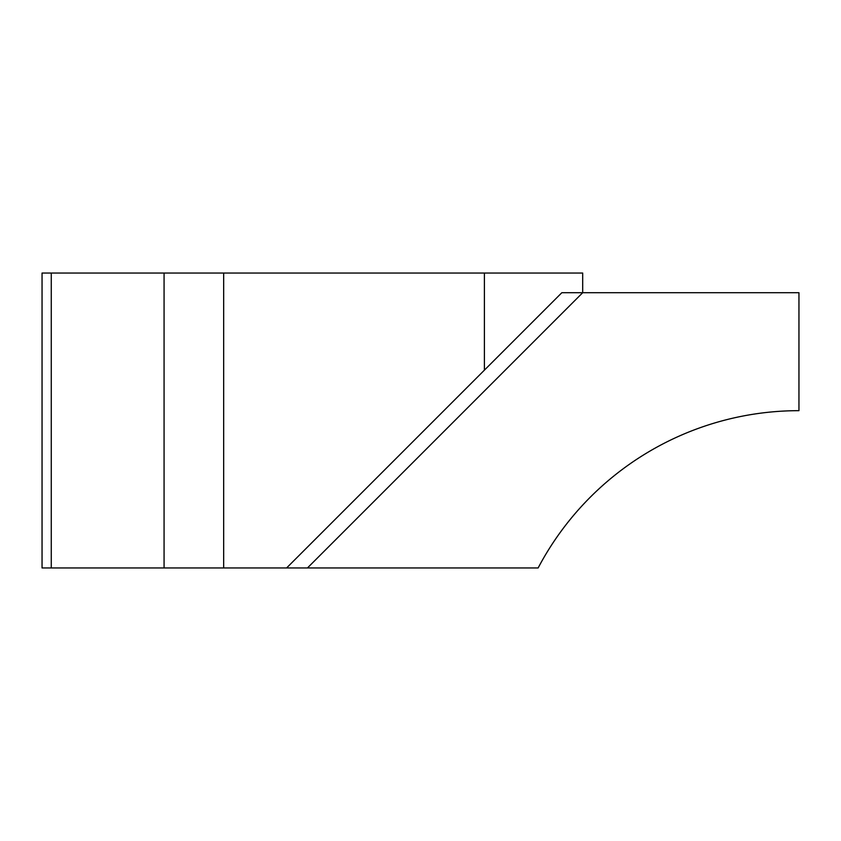 <?xml version="1.0" encoding="UTF-8"?>
<svg xmlns="http://www.w3.org/2000/svg" width="841" height="841" viewBox="0 0 841 841"><rect width="100%" height="100%" fill="white"/><g stroke="black" fill="none" stroke-linecap="round" stroke-linejoin="round"><path stroke-width="1.26" d="M286.602 567.948L307.459 567.948L582.697 292.71L561.841 292.71L286.602 567.948L164.069 567.948L164.069 273.052L582.697 273.052L582.697 292.71L307.459 567.948L538.135 567.948A294.897 294.897 0 0 1 798.95 410.671L798.95 292.71L582.697 292.71M51.269 567.948L42.05 567.948L42.05 273.052L51.269 273.052L51.269 567.948L164.069 567.948M51.269 273.052L164.069 273.052M484.395 370.156L484.395 273.052M223.664 273.052L223.664 567.948"/></g></svg>
